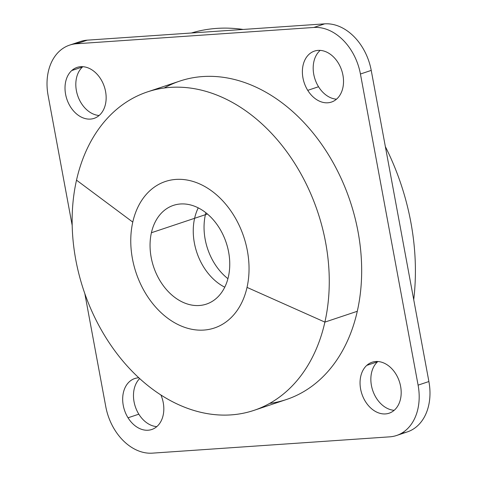 <?xml version="1.0" encoding="UTF-8"?>
<svg xmlns="http://www.w3.org/2000/svg" width="477" height="477" viewBox="0 0 477 477"><rect width="100%" height="100%" fill="white"/><g stroke="black" fill="none" stroke-linecap="round" stroke-linejoin="round"><path stroke-width="0.72" d="M307.737 90.35L318.541 86.742A26.867 19.742 -108.5 0 0 336.506 99.18A26.867 19.742 71.5 0 1 318.541 86.742L307.737 90.35A26.867 19.742 71.5 0 1 314.438 51.105A26.867 19.742 71.5 0 1 338.169 62.821A26.867 19.742 71.5 0 1 331.467 102.066A26.867 19.742 71.5 0 1 307.737 90.35A26.867 19.742 -108.5 0 0 336.798 98.918A26.867 19.742 -108.5 0 0 338.169 62.821A26.867 19.742 -108.5 0 0 309.108 54.253A26.867 19.742 -108.5 0 0 307.737 90.35M320.198 50.383A26.867 19.742 -108.5 0 0 318.541 86.742A26.867 19.742 71.5 0 1 320.198 50.383M243.169 29.449A209.88 154.244 -108.5 0 0 191.402 33.002A209.88 154.244 71.5 0 1 243.169 29.449M413.726 299.663A209.88 154.244 -108.5 0 0 385.356 146.612A209.88 154.244 71.5 0 1 413.726 299.663M71.735 70.554L82.539 66.947A26.867 19.742 -108.5 0 0 77.739 95.782A26.867 19.742 -108.5 0 0 99.138 115.482A26.867 19.742 71.5 0 1 77.739 95.782A26.867 19.742 71.5 0 1 82.539 66.947L71.735 70.554A26.867 19.742 71.5 0 1 77.065 67.412A26.867 19.742 71.5 0 1 102.758 82.754A26.867 19.742 71.5 0 1 99.425 115.225A26.867 19.742 71.5 0 1 94.1 118.368A26.867 19.742 71.5 0 1 68.408 103.026A26.867 19.742 71.5 0 1 71.735 70.554A26.867 19.742 -108.5 0 0 70.369 106.657A26.867 19.742 -108.5 0 0 99.425 115.225A26.867 19.742 -108.5 0 0 100.796 79.122A26.867 19.742 -108.5 0 0 71.735 70.554M128.033 417.792L138.831 414.179A26.867 19.742 -108.5 0 0 156.802 426.617A26.867 19.742 71.5 0 1 138.831 414.179L128.033 417.792A26.867 19.742 71.5 0 1 134.735 378.547A26.867 19.742 71.5 0 1 138.825 377.802A26.867 19.742 -108.5 0 0 128.033 417.792A26.867 19.742 -108.5 0 0 155.496 427.625A26.867 19.742 -108.5 0 0 160.922 394.992A26.867 19.742 71.5 0 1 151.764 429.503A26.867 19.742 71.5 0 1 128.033 417.792M139.672 378.577A26.867 19.742 -108.5 0 0 138.831 414.179A26.867 19.742 71.5 0 1 139.672 378.577M366.771 365.382A26.867 19.742 71.5 0 1 372.102 362.24A26.867 19.742 71.5 0 1 397.794 377.581A26.867 19.742 71.5 0 1 394.461 410.053A26.867 19.742 71.5 0 1 389.137 413.201A26.867 19.742 71.5 0 1 363.438 397.854A26.867 19.742 71.5 0 1 366.771 365.382L377.575 361.775L366.771 365.382A26.867 19.742 -108.5 0 0 365.406 401.485A26.867 19.742 -108.5 0 0 394.461 410.053A26.867 19.742 -108.5 0 0 395.832 373.95A26.867 19.742 -108.5 0 0 366.771 365.382M377.862 361.518A26.867 19.742 -108.5 0 0 377.575 361.775A26.867 19.742 -108.5 0 0 372.775 390.609A26.867 19.742 -108.5 0 0 394.169 410.309A26.867 19.742 71.5 0 1 372.775 390.609A26.867 19.742 71.5 0 1 377.575 361.775A26.867 19.742 71.5 0 1 377.862 361.518M147.482 91.888A167.904 123.394 -108.5 0 0 76.511 180.157A167.904 123.394 -108.5 0 0 117.598 354.494A167.904 123.394 -108.5 0 0 253.925 410.381A167.904 123.394 -108.5 0 0 324.891 322.112A167.904 123.394 -108.5 0 0 283.803 147.769A167.904 123.394 -108.5 0 0 147.482 91.888L179.877 81.06A167.904 123.394 71.5 0 1 316.203 136.941A167.904 123.394 71.5 0 1 357.291 311.284A167.904 123.394 71.5 0 1 286.325 399.553A167.904 123.394 71.5 0 1 269.612 403.429A167.904 123.394 -108.5 0 0 357.291 311.284L324.891 322.112L357.291 311.284A167.904 123.394 -108.5 0 0 309.197 128.361A167.904 123.394 -108.5 0 0 164.189 88.006M76.511 180.157L132.773 222.091A77.238 56.763 -108.5 0 0 174.6 322.738A77.238 56.763 -108.5 0 0 247.032 287.392L324.891 322.112A167.904 123.394 71.5 0 1 167.439 398.957A167.904 123.394 71.5 0 1 76.511 180.157A167.904 123.394 71.5 0 1 233.963 103.312A167.904 123.394 71.5 0 1 324.891 322.112L247.032 287.392A77.238 56.763 -108.5 0 0 205.205 186.745A77.238 56.763 -108.5 0 0 132.773 222.091L76.511 180.157M132.773 222.091A77.238 56.763 71.5 0 1 205.205 186.745A77.238 56.763 71.5 0 1 247.032 287.392A77.238 56.763 71.5 0 1 174.6 322.738A77.238 56.763 71.5 0 1 132.773 222.091M151.406 232.74A52.053 38.255 -108.5 0 0 179.59 300.57A52.053 38.255 -108.5 0 0 228.4 276.743A52.053 38.255 -108.5 0 0 200.215 208.92A52.053 38.255 -108.5 0 0 151.406 232.74L194.604 218.299A52.053 38.255 -108.5 0 0 224.756 287.19A52.053 38.255 71.5 0 1 194.604 218.299L151.406 232.74A52.053 38.255 71.5 0 1 173.401 205.378A52.053 38.255 71.5 0 1 215.664 222.699A52.053 38.255 71.5 0 1 228.4 276.743A52.053 38.255 71.5 0 1 206.404 304.105A52.053 38.255 71.5 0 1 164.142 286.784A52.053 38.255 71.5 0 1 151.406 232.74M198.247 207.859A52.053 38.255 -108.5 0 0 194.604 218.299L205.402 214.692A52.053 38.255 -108.5 0 0 227.923 278.693A52.053 38.255 71.5 0 1 205.402 214.692L194.604 218.299A52.053 38.255 71.5 0 1 198.247 207.859M205.879 212.742A52.053 38.255 -108.5 0 0 205.402 214.692L207.435 214.012L205.402 214.692A52.053 38.255 71.5 0 1 205.879 212.742M105.769 406.601A50.371 37.021 -108.5 0 0 152.354 453.15L389.721 436.843L152.354 453.15A50.371 37.021 71.5 0 1 105.769 406.601L84.828 293.629L105.769 406.601M401.795 433.122A50.371 37.021 -108.5 0 0 428.895 381.534L371.231 70.399A50.371 37.021 -108.5 0 0 324.646 23.85L87.279 40.157A50.371 37.021 -108.5 0 0 75.205 43.878M48.105 95.466L72.188 225.418L48.105 95.466A50.371 37.021 71.5 0 1 76.475 43.765A50.371 37.021 -108.5 0 0 69.618 45.118A50.371 37.021 -108.5 0 0 48.105 95.466M69.618 45.118L80.416 41.505A50.371 37.021 71.5 0 1 87.279 40.157L76.475 43.765L87.279 40.157L324.646 23.85L313.848 27.457L76.475 43.765L313.848 27.457L324.646 23.85A50.371 37.021 71.5 0 1 371.231 70.399L360.433 74.013A50.371 37.021 -108.5 0 0 313.848 27.457A50.371 37.021 71.5 0 1 360.433 74.013L371.231 70.399L400.066 225.967L428.895 381.534L418.096 385.142L360.433 74.013L418.096 385.142A50.371 37.021 71.5 0 1 389.721 436.843A50.371 37.021 -108.5 0 0 396.584 435.495A50.371 37.021 -108.5 0 0 418.096 385.142L428.895 381.534A50.371 37.021 71.5 0 1 407.382 431.882L396.584 435.495M286.325 399.553L253.925 410.381"/></g></svg>
